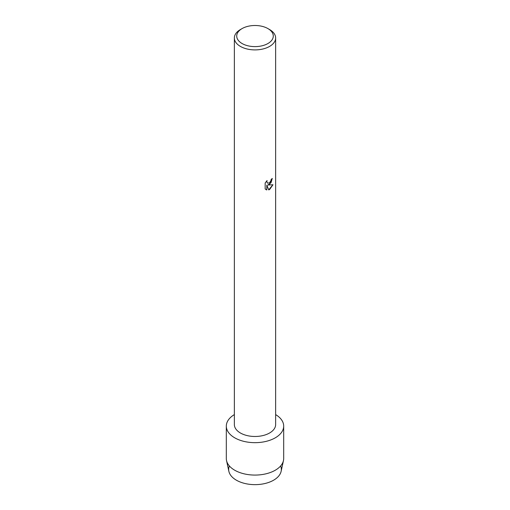 <?xml version="1.0" encoding="UTF-8"?>
<svg xmlns="http://www.w3.org/2000/svg" width="510" height="510" viewBox="0 0 510 510"><rect width="100%" height="100%" fill="white"/><g stroke="black" fill="none" stroke-linecap="round" stroke-linejoin="round"><path stroke-width="0.76" d="M280.627 465.949A26.335 15.204 180 0 1 273.621 480.19A26.335 15.204 180 0 1 242.18 482.721A26.335 15.204 180 0 1 229.373 465.949M267.928 28.592L269.599 29.554A20.642 11.915 180 0 1 275.642 37.982L275.642 424.562A20.642 11.915 180 0 1 269.599 432.99A20.642 11.915 180 0 1 247.101 435.572A20.642 11.915 180 0 1 234.358 424.562L234.358 37.982A20.642 11.915 180 0 1 240.401 29.554L242.072 28.592A18.284 10.557 180 0 1 267.928 28.592A18.284 10.557 180 0 1 267.928 43.522A18.284 10.557 180 0 1 242.072 43.522A18.284 10.557 180 0 1 242.072 28.592L240.401 29.554M275.285 437.816A28.687 16.562 180 0 1 234.9 437.918A28.687 16.562 180 0 1 234.358 414.604A28.687 16.562 180 0 0 226.312 426.105A28.687 16.562 180 0 0 244.022 441.405A28.687 16.562 180 0 0 275.285 437.816A28.687 16.562 180 0 0 275.642 414.604A28.687 16.562 180 0 1 283.688 426.105A28.687 16.562 180 0 1 275.285 437.816M269.592 184.371L267.827 185.047L272.965 184.748L269.599 189.529L268.725 189.898L266.819 185.105L266.819 189.956L265.162 188.98L265.162 182.994L267.074 180.553L266.813 181.745L267.527 183.16L269.599 182.765L270.944 180.623L271.148 179.38A20.642 11.915 0 0 0 272.302 178.455L269.592 184.371M275.642 37.982A20.642 11.915 180 0 1 269.599 46.41A20.642 11.915 180 0 1 247.101 48.992A20.642 11.915 180 0 1 234.358 37.982M272.257 178.494L270.995 182.758L267.827 185.047M267.501 183.147L266.775 181.719L266.985 180.642M265.92 189.586L266.781 189.93L266.819 185.105M268.713 189.867L272.914 184.76M283.688 426.105L283.688 458.509A28.687 16.562 180 0 1 283.464 460.568L281.131 471.329A26.335 15.204 180 0 1 273.621 480.19A26.335 15.204 180 0 1 246.458 483.824A26.335 15.204 180 0 1 228.869 471.329L226.536 460.568A28.687 16.562 180 0 1 226.312 458.509L226.312 426.105M283.464 460.568A28.687 16.562 180 0 1 275.285 470.22A28.687 16.562 180 0 1 245.692 474.179A28.687 16.562 180 0 1 226.536 460.568"/></g></svg>
